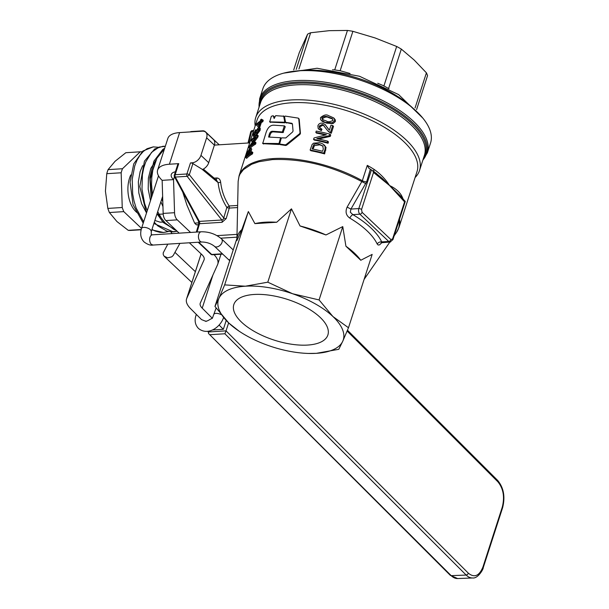 <?xml version="1.0" encoding="UTF-8"?>
<svg xmlns="http://www.w3.org/2000/svg" width="609" height="609" viewBox="0 0 609 609"><rect width="100%" height="100%" fill="white"/><g stroke="black" fill="none" stroke-linecap="round" stroke-linejoin="round"><path stroke-width="0.91" d="M333.983 118.26L335.323 119.92L335.323 121.572L333.054 123.566L326.987 123.201L323.12 121.907L321.659 120.749M327.665 141.159L328.479 141.927L328.053 143.26A84.019 36.403 -162.1 0 0 314.297 140.093L313.559 139.4A85.245 36.936 17.9 0 1 327.231 142.491L327.665 141.159A85.245 36.936 -162.1 0 0 316.802 138.608L329.454 135.609L329.918 134.178A85.245 36.936 -162.1 0 0 316.238 131.087L315.812 132.419A85.245 36.936 17.9 0 1 326.416 134.726L314.016 137.969L313.559 139.4M325.229 134.992A84.019 36.403 -162.1 0 0 316.551 133.12L315.812 132.419M329.918 134.178L330.733 134.954L330.276 136.386L318.713 139.012M324.407 145.216L326.043 147.5L324.62 153.894A84.019 36.403 -162.1 0 0 310.864 150.727L310.118 150.027A85.245 36.936 17.9 0 1 323.798 153.125L325.031 149.312L325.107 146.335L322.861 143.952L319.519 142.666L313.521 143.184L312.09 144.554L310.118 150.027M250.809 147.896L249.941 148.124L247.657 151.938L245.8 157.571A85.245 36.936 17.9 0 1 251.662 153.27L252.111 151.869A85.245 36.936 -162.1 0 0 249.553 153.445L250.809 147.896L251.73 149.106L250.817 152.623M252.111 151.869L252.849 152.57L252.4 153.963A84.019 36.403 -162.1 0 0 246.622 158.34L245.8 157.571M257.516 135.137A85.245 36.936 -162.1 0 0 251.662 139.438L251.228 140.77A85.245 36.936 17.9 0 1 255.704 137.276L249.439 146.32L248.974 147.751A85.245 36.936 17.9 0 1 254.828 143.442L255.262 142.11A85.245 36.936 -162.1 0 0 250.535 145.368L257.051 136.568L257.516 135.137L258.254 135.837L257.79 137.261L253.169 143.381M255.262 142.11L256.001 142.81L255.567 144.143A84.019 36.403 -162.1 0 0 250.512 147.812M253.565 140.116A84.019 36.403 -162.1 0 0 252.042 141.547L251.228 140.77M254.623 131.932L255.422 132.693L254.547 135.175L253.747 134.414L253.923 133.493L255.711 129.702L253.428 133.911L253.161 135.997L254.014 136.812L255.925 135.944L260.119 130.349L260.249 128.316L259.069 127.365L258.269 127.654L255.354 132.153L255.293 134.132L253.854 134.726M325.305 124.807L329.347 130.242M332.697 125.561A85.245 36.936 -162.1 0 0 330.999 125.119L329.332 130.288L324.947 124.434L322.618 123.193C320.281 122.866 318.705 123.726 317.906 125.766L318.149 128.423L320.6 129.938L321.202 128.636L319.565 127.829L319.215 126.048L322.146 124.518L323.052 124.868L327.855 130.935L330.451 132.534L332.697 125.561L333.519 126.337L331.266 133.302L328.487 131.514M324.239 125.873L322.899 125.233L319.961 126.756L320.083 128.233M321.202 128.636L321.963 129.359L321.354 130.653L318.949 129.207M262.502 119.684A85.245 36.936 -162.1 0 0 260.972 120.59L261.428 119.166A85.245 36.936 -162.1 0 0 260.736 119.623L260.271 121.046A85.245 36.936 -162.1 0 0 256.648 123.992L256.305 125.051L258.376 126.908A85.245 36.936 17.9 0 1 259.076 126.459L260.553 121.884A85.245 36.936 17.9 0 1 262.091 120.978L262.502 119.684L263.248 120.384L262.829 121.678A84.019 36.403 -162.1 0 0 261.307 122.599L259.83 127.174A84.019 36.403 -162.1 0 0 259.373 127.471M259.137 127.631L256.305 125.051M403.143 199.097A84.019 36.403 -162.1 0 0 401.308 195.184C398.735 191.188 394.822 187.975 389.562 185.539C385.573 179.236 380.351 173.809 373.888 169.256A84.019 36.403 -162.1 0 0 367.288 165.366L362.325 180.721A84.019 36.403 -162.1 0 0 272.505 158.622A84.019 36.403 -162.1 0 0 239.086 175.735L257.105 119.95A84.019 36.403 17.9 0 1 318.674 104.162A84.019 36.403 17.9 0 1 403.759 141.6A84.019 36.403 17.9 0 1 417.005 171.601L398.986 227.378A84.019 36.403 -162.1 0 0 399.512 219.24M284.068 116.547L285.355 122.394L284.943 122.835L270.495 122.15M272.984 115.748L271.317 116.289L269.734 121.861L284.281 122.211L284.7 121.777L283.71 116.25L275.656 115.657L274.141 118.489L273.296 115.961L274.157 116.555L274.606 117.971M279.653 144.127L279.143 144.5L263.514 143.701M284.593 126.109L285.21 126.916L282.995 132.572L273.745 131.909C272.01 131.658 270.777 132.686 270.061 134.985L269.391 137.055M285.012 126.512L284.373 125.888L274.537 125.226C270.632 124.799 267.785 127.304 265.996 132.747L262.745 143.404L279.013 143.503L280.551 137.718L268.607 137.063L269.231 134.391C269.97 132.069 271.211 131.042 272.961 131.3L282.355 131.947L284.373 125.888M292.427 123.893L291.863 123.292L292.427 123.893L293.051 131.026L292.602 131.963L285.788 137.954L281.761 137.87L281.191 138.304L279.638 144.021L285.157 144.858L286.139 144.539L299.575 133.729L300.047 132.8L298.745 118.74L298.159 118.1L285.126 116.083L284.532 116.722L285.476 121.907L286.04 122.424L291.863 123.292L292.411 123.916L286.123 122.531M298.638 118.725L299.217 119.364L300.435 133.417L299.963 134.345L286.664 145.163L285.697 145.482L280.262 144.645L279.455 143.671M347.122 331.037L497.926 481.848C503.369 488.54 504.823 496.967 502.28 507.13L482.983 566.888C479.313 575.931 474.457 578.055 468.405 573.236L467.514 574.5L466.174 575.063A20.493 11.936 87.8 0 0 472.653 577.964L457.671 578.55L450.31 575.338L451.193 575.65L208.522 333.496L208.392 331.174M142.635 165.648L140.139 171.593L138.334 181.809L138.822 192.946L141.608 203.695L146.525 212.937M154.861 220.458L160 222.133L164.384 222.072M155.965 160.22L150.804 168.411L148.383 178.125L148.2 189.133L150.507 200.612M157.13 213.432L160.784 217.238M158.424 175.651L158.279 176.526M160.883 201.807L162.961 206.611M176.252 230.385L173.93 229.494L165.161 222.94L161.332 218.083L157.701 211.658M152.471 194.53L151.55 184.337L151.808 177.097L152.821 170.2L156.939 158.203L164.491 148.84M177.112 231.192L171.609 231.892L166.851 231.108L157.777 225.878L154.275 222.277M147.233 210.729L144.637 203.596L141.988 189.155L142.392 174.699L143.716 168.008L145.741 161.933L151.572 152.341L159.147 147.066L165.305 146.312M168.358 231.489L163.539 232.471L159.802 232.318L155.074 231.001L151.968 229.41M143.648 221.836L136.165 208.088L134.056 201.198L132.678 193.966L132.199 179.343L134.741 165.93L137.033 160.175L139.925 155.303L143.313 151.435L147.096 148.695L153.293 146.876L142.871 151.009L133.752 163.874L130.052 182.144L133.067 204.731L143.222 223.153M255.186 125.896A86.067 37.286 17.9 0 1 255.719 117.567A86.067 37.286 17.9 0 1 318.796 101.391A86.067 37.286 17.9 0 1 405.952 139.743A86.067 37.286 17.9 0 1 419.525 170.474A86.067 37.286 17.9 0 1 415.087 177.539M248.03 143.001L250.649 132.1A2.048 0.738 13.5 0 1 250.664 132.046A2.048 0.738 13.5 0 1 251.471 131.727A2.048 1.241 -93.6 0 1 252.195 130.623A2.048 1.241 -93.6 0 1 252.507 130.539A2.048 1.241 -93.6 0 1 252.834 130.585M198.435 221.059L199.341 221.41A2.048 1.241 -93.6 0 1 199.661 222.529A2.048 1.241 -93.6 0 1 199.554 223.709L222.057 222.3A2.048 1.241 86.4 0 0 222.163 221.12A2.048 1.241 86.4 0 0 221.843 220.001L223.153 219.506L223.747 217.946A2.048 0.86 -163.5 0 0 224.934 218.456A2.048 0.86 -163.5 0 0 226.175 218.593L229.288 208.08A2.048 0.86 16.5 0 1 228.048 207.943A2.048 0.86 16.5 0 1 226.852 207.433L229.167 205.979C224.5 198.785 221.668 190.914 220.664 182.365C220.329 179.67 219.08 178.201 216.918 177.957L214.185 178.132M175.4 171.784A14.342 6.212 17.9 0 0 171.274 174.501A14.342 6.212 17.9 0 0 173.535 179.625L162.146 180.34A28.692 12.431 17.9 0 1 157.624 170.094A28.692 12.431 17.9 0 1 169.401 164.224L178.734 163.646A2.048 0.891 -162.1 0 0 177.912 164.027A2.048 0.891 -162.1 0 0 177.897 164.065L174.319 175.126A2.048 0.891 17.9 0 1 174.334 175.088A2.048 0.891 17.9 0 1 175.164 174.707A2.048 1.241 86.4 0 0 175.034 175.91A2.048 1.241 86.4 0 0 175.362 177.059A2.048 0.99 151.6 0 1 174.478 176.747A2.048 0.99 151.6 0 1 174.463 176.732L173.535 179.625L174.555 212.708L163.166 213.416A8.199 4.971 86.4 0 0 163.958 217.527A8.199 4.971 86.4 0 0 165.876 220.572L179.183 233.156M186.773 175.019A2.048 1.241 -93.6 0 1 186.902 173.976A2.048 0.891 17.9 0 1 188.143 174.128A2.048 0.891 17.9 0 1 189.323 174.669A2.048 0.678 141.5 0 1 189.11 174.928A2.048 0.678 141.5 0 1 188.288 175.666A2.048 0.678 141.5 0 1 187.108 176.321A2.048 1.241 -93.6 0 1 186.78 175.179A2.048 1.241 -93.6 0 1 186.773 175.019M157.624 170.094L167.84 138.456A28.692 12.431 17.9 0 1 179.617 132.595L202.394 131.171A8.199 5.466 133.4 0 1 205.751 132.244A8.199 5.466 133.4 0 1 206.329 132.937A8.199 5.466 133.4 0 1 206.626 137.794L214.391 145.132L208.72 162.71A8.199 5.466 -46.6 0 1 205.203 167.795A8.199 5.466 -46.6 0 1 202.515 169.492L192.901 163.608A2.048 0.891 -162.1 0 0 191.713 163.067A2.048 0.891 -162.1 0 0 190.48 162.907L192.178 162.801L193.335 163.897M220.664 182.365L218.113 182.624L216.294 179.883L203.33 169.089M215.997 179.64A2.048 1.241 86.4 0 0 216.218 179.533A2.048 1.241 86.4 0 0 216.918 177.957M320.09 317.312A49.42 21.414 17.9 0 1 327.886 334.958A49.42 21.414 17.9 0 1 291.665 344.252A49.42 21.414 17.9 0 1 241.621 322.23A49.42 21.414 17.9 0 1 233.826 304.584A49.42 21.414 17.9 0 1 270.046 295.289A49.42 21.414 17.9 0 1 320.09 317.312M214.36 145.239A40.986 24.84 -93.6 0 1 216.332 144.988L249.69 142.894M347.115 207.121L350.936 209.07L358.815 208.575A2.048 0.891 17.9 0 1 360.284 208.811A2.048 0.891 17.9 0 1 361.548 209.519L373.507 172.499L372.624 170.619L371.46 169.888L358.815 208.575A4.096 2.482 86.4 0 0 358.655 211.673A4.096 2.482 86.4 0 0 359.896 214.185L388.732 241.453L381.714 241.895L382.285 242.435L381.714 241.895A77.83 33.716 -162.1 0 0 352.877 214.627L350.312 212.198L350.936 209.07L366.656 181.802A4.096 1.774 17.9 0 1 364.502 181.566A4.096 1.774 17.9 0 1 362.325 180.721L347.115 207.121C345.143 211.772 346.041 215.434 349.817 218.113A73.872 32.003 17.9 0 1 367.044 230.826A73.872 32.003 17.9 0 1 377.184 243.996L378.166 245.016L379.559 244.856L381.95 242.542M241.834 229.623L236.931 240.525A66.998 29.026 17.9 0 1 236.916 239.634A66.998 29.026 17.9 0 1 241.834 229.623L248.35 211.544L254.897 223.617A66.998 29.026 17.9 0 1 276.699 222.255L291.475 208.841L300.047 225.977A66.998 29.026 17.9 0 1 325.967 234.952L342.768 226.594L345.92 246.219A66.998 29.026 17.9 0 1 354.476 253.169A66.998 29.026 17.9 0 1 360.779 260.264L372.168 254.402L348.485 327.741L342.768 341.2A65.574 28.41 -162.1 0 0 332.917 316.513A65.574 28.41 -162.1 0 0 292.571 293.736A65.574 28.41 -162.1 0 0 245.358 286.207A65.574 28.41 -162.1 0 0 218.943 298.341L224.66 284.883L245.358 286.207L267.793 282.18L292.571 293.736L319.078 299.933L332.917 316.513L348.485 327.741M365.537 274.933A66.998 29.026 17.9 0 1 364.182 279.128M367.288 165.366L368.826 168.183L371.315 169.873M403.128 200.232L402.694 198.762L399.694 195.154L389.562 185.539L404.559 201.868L405.251 201.465L404.726 201.343L405.251 201.465L392.927 239.619A2.048 0.891 -162.1 0 0 392.607 238.888L390.925 239.596L362.089 212.328L361.548 209.519M372.624 170.619L374.649 172.141L375.075 173.702L389.562 185.539L382.376 178.506L374.801 172.286M259.678 98.635L262.852 88.815A88.115 38.177 17.9 0 1 327.429 72.25A88.115 38.177 17.9 0 1 416.663 111.523A88.115 38.177 17.9 0 1 430.555 142.986L427.381 152.798A88.115 38.177 -162.1 0 0 413.488 121.336A88.115 38.177 -162.1 0 0 295.837 80.616A88.115 38.177 -162.1 0 0 259.678 98.635L259 107.42M208.72 162.71L200.955 155.364A8.199 5.466 133.4 0 1 197.438 160.456A8.199 5.466 133.4 0 1 192.178 162.801M214.391 145.132A8.199 5.466 -46.6 0 0 214.094 140.283A8.199 5.466 -46.6 0 0 213.515 139.583L205.751 132.244M165.876 220.572L177.265 219.857A8.199 4.971 -93.6 0 1 175.346 216.819A8.199 4.971 -93.6 0 1 174.555 212.708M201.533 131.224A8.199 4.971 -93.6 0 1 202.866 130.828A8.199 4.971 -93.6 0 1 203.124 130.828A8.199 4.971 -93.6 0 1 205.644 131.978L219.21 144.805M210.25 334.684L224.896 333.77L226.038 330.854L208.133 331.981M383.845 86.143L396.665 46.467L375.083 37.948L352.893 31.318L340.142 70.781A67.622 29.301 -162.1 0 0 334.706 69.913L347.45 30.45L329.347 30.663L310.636 32.757L298.943 68.977M396.665 46.467A67.622 29.301 17.9 0 1 399.024 47.768A67.622 29.301 17.9 0 1 401.316 49.093L388.572 88.556A67.622 29.301 -162.1 0 0 383.921 85.93M296.21 69.411L307.598 34.15A67.622 29.301 17.9 0 1 309.067 33.426A67.622 29.301 17.9 0 1 310.636 32.757M126.223 152.676A38.938 23.591 86.4 0 0 126.033 152.692A38.938 23.591 86.4 0 0 125.835 152.707L115.078 161.286L108.082 169.637A38.938 23.591 86.4 0 0 106.773 173.679L105.426 191.165L107.839 208.415A38.938 23.591 86.4 0 0 108.585 210.508A38.938 23.591 86.4 0 0 109.399 212.526L123.787 211.627L141.524 228.398M106.773 173.679L121.161 172.781L122.234 207.509A38.938 23.591 86.4 0 0 122.972 209.603A38.938 23.591 86.4 0 0 123.787 211.627M109.399 212.526L116.936 221.547L128.225 230.324A38.938 23.591 86.4 0 0 130.897 230.408A38.938 23.591 86.4 0 0 131.087 230.392M130.752 174.966A24.588 14.905 86.4 0 0 130.296 202.622A24.588 14.905 86.4 0 0 138.563 213.675M167.802 244.133L163.189 252.925L163.258 254.661L164.133 256.206L167.673 257.835L171.746 256.853L173.207 255.506L179.906 243.379M205.522 321.027C206.055 321.537 207.738 320.89 210.569 319.086L212.358 318.309L216.096 308.085M201.13 253.907L186.78 298.334A28.692 12.431 -162.1 0 0 186.567 298.89A28.692 12.431 -162.1 0 0 190.556 308.618L201.518 319.58L206.086 321.438M212.358 318.309L202.211 308.162A14.342 6.212 17.9 0 1 200.216 303.297A14.342 6.212 17.9 0 1 200.323 303.016L217.565 264.694A28.692 12.431 -162.1 0 0 217.778 264.139A28.692 12.431 -162.1 0 0 214.025 254.653M212.297 329.994L223.351 329.302L219.111 325.061M125.835 152.707L140.222 151.801L122.47 168.731L108.082 169.637M141.943 151.778A38.938 23.591 86.4 0 0 140.42 151.793A38.938 23.591 86.4 0 0 140.222 151.801M122.47 168.731A38.938 23.591 86.4 0 0 121.161 172.781M122.234 207.509L107.839 208.415M141.204 229.517L128.225 230.324M189.369 242.785L201.868 254.608A14.342 6.212 -162.1 0 1 204.129 259.731A14.342 6.212 -162.1 0 1 204.023 260.005L204.205 259.442M162.146 180.34L163.166 213.416M191.736 131.536A8.199 4.971 86.4 0 0 191.477 131.544A8.199 4.971 86.4 0 0 190.145 131.932M307.598 34.15L299.308 52.564L293.705 69.906M347.45 30.45A67.622 29.301 17.9 0 1 352.893 31.318M415.064 107.953L426.414 72.829L414.166 60.017L401.316 49.093M426.414 72.829A67.622 29.301 17.9 0 1 427.548 75.668L416.586 109.597M450.31 575.338L208.522 333.496M228.626 322.869L226.038 330.854L468.405 573.236M223.351 329.302L226.205 320.471M177.265 219.857L190.571 232.44M200.955 155.364L206.626 137.794M186.78 298.334L204.023 260.005M405.229 201.419L399.885 195.367M370.257 169.553L366.656 181.802M373.804 171.51L373.888 169.256M381.714 241.895A4.096 3.418 -25.4 0 0 377.184 243.996M362.089 212.328A2.048 1.37 -46.6 0 1 361.213 213.599A2.048 1.37 -46.6 0 1 359.896 214.185L352.877 214.627A4.096 1.72 -59.3 0 0 349.817 218.113M365.826 183.636L361.868 181.611C331.562 165.686 301.699 158.355 272.292 159.604L258.97 161.712L251.669 164.24L243.493 169.553L240.068 174.007L238.994 176.473L238.149 181.353L236.916 239.634M401.308 195.184L401.202 196.844M342.768 341.2L338.779 349.307L316.345 353.334A65.574 28.41 -162.1 0 0 342.768 341.2M239.025 331.113L228.794 323.029A65.574 28.41 -162.1 0 0 239.025 331.113A65.574 28.41 -162.1 0 0 269.14 345.805A65.574 28.41 -162.1 0 0 308.146 353.441A65.574 28.41 -162.1 0 0 316.345 353.334L308.375 353.448M228.794 323.029L214.954 306.449L218.943 298.341A65.574 28.41 -162.1 0 0 228.794 323.029M214.954 306.449L236.947 238.37M345.92 246.219L360.779 260.264M319.078 299.933L342.768 226.594M300.047 225.977L325.967 234.952M267.793 282.18L291.475 208.841M254.897 223.617L276.699 222.255M224.66 284.883L248.35 211.544M216.286 179.883L215.86 179.579M198.542 224.691L196.38 224.82A44.061 26.697 -93.6 0 1 194.644 223.13L198.869 222.871M196.38 224.82L198.458 224.965M182.708 191.972L186.91 205.066L194.644 223.13M269.612 121.564L270.609 122.447M284.411 116.867L283.368 115.931M262.631 143.115L263.628 143.99M281.13 138.487L280.551 137.718M299.217 119.364L298.159 118.1M285.476 121.907L286.672 123.041M257.257 124.32A85.245 36.936 17.9 0 1 259.853 122.34L258.787 125.637L257.257 124.32M259.312 124.015A84.019 36.403 -162.1 0 0 258.094 125.043M260.553 121.884L261.307 122.599M262.091 120.978L262.829 121.678M259.076 126.459L259.83 127.174M258.376 126.908L258.878 127.38M261.428 119.166L262.174 119.874M256.503 133.127L255.887 131.94L258.498 128.72L258.711 130.052L256.503 133.127L255.833 133.272M259.274 129.428L256.541 133.105M253.968 136.759L253.161 135.997L255.156 135.213C255.62 135.693 257.028 133.843 259.381 129.648L259.419 127.509M255.711 129.702L256.214 130.174M257.051 136.568L257.79 137.261M254.828 143.442L255.567 144.143M248.974 147.751L249.652 148.39M248.206 151.542L249.012 152.303L250.291 150.286L249.5 149.54C250.147 148.893 250.223 149.449 249.736 151.222L248.853 153.948A85.245 36.936 -162.1 0 0 246.866 155.584L248.206 151.542L250.017 149.388M249.012 152.303L248.312 154.359M251.662 153.27L252.4 153.963M322.755 145.802L323.28 149.03L322.549 151.283A85.245 36.936 -162.1 0 0 312.113 148.923L313.681 144.957C314.099 143.983 315.881 143.694 319.017 144.097L323.12 146.198L319.794 144.828L314.427 145.665L313.026 149.106M323.798 153.125L324.62 153.894M327.231 142.491L328.053 143.26M329.454 135.609L330.276 136.386M320.6 129.938L321.354 130.653M330.451 132.534L331.266 133.302M329.271 132.054L330.078 132.823M322.328 119.509L321.849 117.895C323.531 116.281 325.579 115.961 328.007 116.936L332.286 118.549L333.054 120.415C330.009 121.914 327.87 122.158 326.645 121.138L322.313 119.493M332.78 119.09L328.776 117.666C326.995 116.57 324.932 116.882 322.595 118.603L323.082 120.217M326.218 122.47L332.248 122.805L334.501 120.795L334.607 119.547L333.618 117.872L328.434 115.596C326.363 114.256 323.729 114.934 320.532 117.628L320.479 119.25L321.248 120.407L326.987 123.201M233.209 249.934L221.493 238.85C215.746 234.039 208.994 231.679 201.236 231.778L152.425 234.83L151.222 234.61L151.314 231.253L150.461 229.753A5.123 2.223 -162.1 0 0 145.269 227.469A5.123 2.223 -162.1 0 0 141.516 228.436L158.515 175.818M152.425 234.83A5.123 3.106 86.4 0 0 149.685 238.675A5.123 3.106 86.4 0 0 151.329 244.338L153.065 245.054C150.636 245.572 147.675 244.574 144.188 242.055C140.755 238.576 139.864 234.039 141.516 228.436M201.236 231.778A5.123 3.106 86.4 0 0 198.778 234.267A5.123 3.106 86.4 0 0 200.133 241.286A5.123 3.106 86.4 0 0 201.876 242.001C206.801 242.123 210.996 243.554 214.452 246.295A5.123 3.418 133.4 0 0 216.553 246.965A5.123 3.418 133.4 0 0 222.041 242.313A5.123 3.418 133.4 0 0 221.493 238.85M229.936 260.073L228.314 259.404L214.452 246.295M248.776 142.955L251.471 131.727L253.336 131.613M237.639 205.454L229.167 205.979A2.048 1.241 -93.6 0 1 229.403 207.022A2.048 1.241 -93.6 0 1 229.288 208.08L237.594 207.562M190.48 162.907L186.902 173.976L175.164 174.707L178.734 163.646M237.03 234.374L216.987 235.63M201.99 169.203L218.113 182.624C219.126 191.599 222.041 199.874 226.852 207.433L223.747 217.946L189.323 174.669L192.901 163.608M187.108 176.321L221.843 220.001L199.341 221.41L175.362 177.059L187.108 176.321M197.042 232.037L199.554 223.709L198.732 224.074L196.311 232.082M399.131 220.42A83.875 36.342 17.9 0 1 396.459 232.486L394.152 235.828M390.925 239.596A2.048 1.37 -46.6 0 1 390.049 240.867A2.048 1.37 -46.6 0 1 388.732 241.453A4.096 2.482 86.4 0 0 390.125 242.032A4.096 2.482 86.4 0 0 390.635 241.91M255.719 117.567L260.591 102.479A86.067 37.286 17.9 0 1 295.913 84.879A86.067 37.286 17.9 0 1 410.824 124.655A86.067 37.286 17.9 0 1 424.397 155.386L419.525 170.474M423.438 158.34A86.668 37.545 -162.1 0 0 411.699 123.383A86.668 37.545 -162.1 0 0 295.989 83.326A86.668 37.545 -162.1 0 0 259.64 105.433M259.114 107.047A87.513 37.918 17.9 0 1 295.761 82.169A87.513 37.918 17.9 0 1 412.613 122.615A87.513 37.918 17.9 0 1 422.92 159.954M502.28 507.13L502.539 507.898L502.28 507.13M482.983 566.888L483.234 567.649L482.983 566.888M497.926 481.848L497.705 480.463L347.465 330.215M297.344 70.918A81.971 35.512 17.9 0 1 391.024 92.454A81.971 35.512 17.9 0 1 413.047 108.288M214.216 313.894A5.123 2.223 17.9 0 1 220.96 314.533M196.722 314.784A5.123 2.223 -162.1 0 0 195.931 315.546L196.311 314.366M334.722 69.86L332.484 69.799M383.936 85.877L377.747 83.266M350.076 73.499L340.165 70.728M389.029 88.845L388.588 88.503M497.835 480.623L496.83 480.158M224.896 333.77L466.174 575.063L451.193 575.65A20.493 11.936 -92.2 0 0 457.671 578.55M212.906 275.047L202.211 308.162M179.617 132.595L169.401 164.224M392.912 239.664A2.048 0.891 -162.1 0 0 392.927 239.619L390.125 242.032L381.188 242.755L381.721 242.237M404.559 201.868L392.607 238.888M373.507 172.499L375.075 173.702M198.732 224.074L199.052 224.812M222.057 222.3L226.175 218.593M210.714 254.022A2.048 1.37 -46.6 0 0 210.859 254.197A2.048 1.37 -46.6 0 0 211.696 254.463A2.048 1.241 86.4 0 0 212.389 254.752A2.048 1.241 86.4 0 0 212.632 254.699M222.384 253.801L211.696 254.463L198.724 242.199M220.747 238.188L236.97 237.167M284.281 122.211L284.943 122.835M284.7 121.777L285.355 122.394M278.503 143.876L279.143 144.5M279.013 143.503L279.6 144.074M280.772 137.931L281.183 138.334M269.231 134.391L270.061 134.985M272.961 131.3L273.745 131.909M282.355 131.947L282.995 132.572M282.873 131.574L283.505 132.199M285.157 144.858L285.697 145.482M286.139 144.539L286.664 145.163M299.575 133.729L299.963 134.345M300.047 132.8L300.435 133.417M255.887 131.94L256.663 132.671M257.889 128.956L258.65 129.671M253.923 133.493L254.729 134.254M259.381 129.648L260.119 130.349M255.156 135.213L255.925 135.944M247.734 152.889L248.541 153.651M250.428 150.743L251.19 151.466M312.828 146.708L313.574 147.416M313.681 144.957L314.427 145.665M319.017 144.097L319.794 144.828M325.031 149.312L325.845 150.088M319.215 126.048L319.961 126.756M327.284 127.578L328.076 128.324M322.146 124.518L322.899 125.233M321.849 117.895L322.595 118.603M328.007 116.936L328.776 117.666M334.501 120.795L335.323 121.572M332.248 122.805L333.054 123.566M162.809 201.8L161.857 198.785M153.879 223.495L173.26 231.869L177.166 231.245M158.218 212.716L157.64 211.863M151.565 197.324L150.24 179L154.526 163.92M151.808 229.898L163.509 232.471L168.366 231.595M165.321 146.282L162.991 146.267M158.188 147.279L153.278 146.883M229.738 260.698L228.314 259.404M195.931 315.546C194.332 320.661 195.184 324.97 198.488 328.472C207.897 336.099 220.298 327.353 223.579 317.578M170.931 231.884L172.126 233.597M198.717 224.12L198.443 221.082L174.463 176.732A2.048 2.048 0 0 1 174.319 175.126M253.709 130.463L252.507 130.539A2.048 2.048 0 0 0 250.649 132.1M364.083 279.432L389.859 242.047M472.653 577.964C477.852 578.786 483.5 569.126 483.264 567.58L502.57 507.83C505.356 496.936 503.734 487.817 497.705 480.463M163.197 214.018L159.375 214.254M159.033 214.277L157.891 214.345M151.268 231.58L162.641 196.364M201.876 242.001L153.065 245.054M195.36 271.66L174.966 252.377M191.873 282.462L164.354 256.435M164.696 148.208L162.717 149.532L153.925 161.149L149.776 177.744L151.207 198.42M157 213.835L163.357 222.574L176.526 230.644M163.006 146.267L154.671 148.984L144.432 161.187L139.811 186.605L146.487 213.043M140.42 151.793L126.033 152.692M141.143 229.768L130.897 230.408M283.687 73.149L317.061 68.246L359.508 76.262L398.621 94.585L422.821 118.085M191.477 131.544L202.866 130.828M186.567 298.89L201.099 253.884M220.983 254.219L217.778 264.139M427.381 152.798L422.798 160.327M376.933 173.862L374.634 172.134M398.986 227.378L396.459 232.486M239.086 175.735L238.149 181.353M308.146 353.441L308.58 353.456M198.199 242.23L210.859 254.197A2.048 2.048 0 0 0 212.389 254.752L222.719 254.105M274.035 116.388L273.19 115.801M270.51 122.424L269.627 121.838M283.596 116.014L284.289 116.631M281.335 138.41L280.703 137.786M285.157 126.581L284.525 125.956M263.53 143.975L262.646 143.389M279.485 143.952L280.11 144.577M298.616 118.359L299.088 118.983M286.299 122.881L285.651 122.249M324.011 144.805L324.81 145.559M318.537 128.872L319.283 129.58M324.947 124.434L325.716 125.165M328.076 131.156L328.875 131.917M321.248 120.407L321.994 121.115M333.618 117.872L334.425 118.633"/></g></svg>
